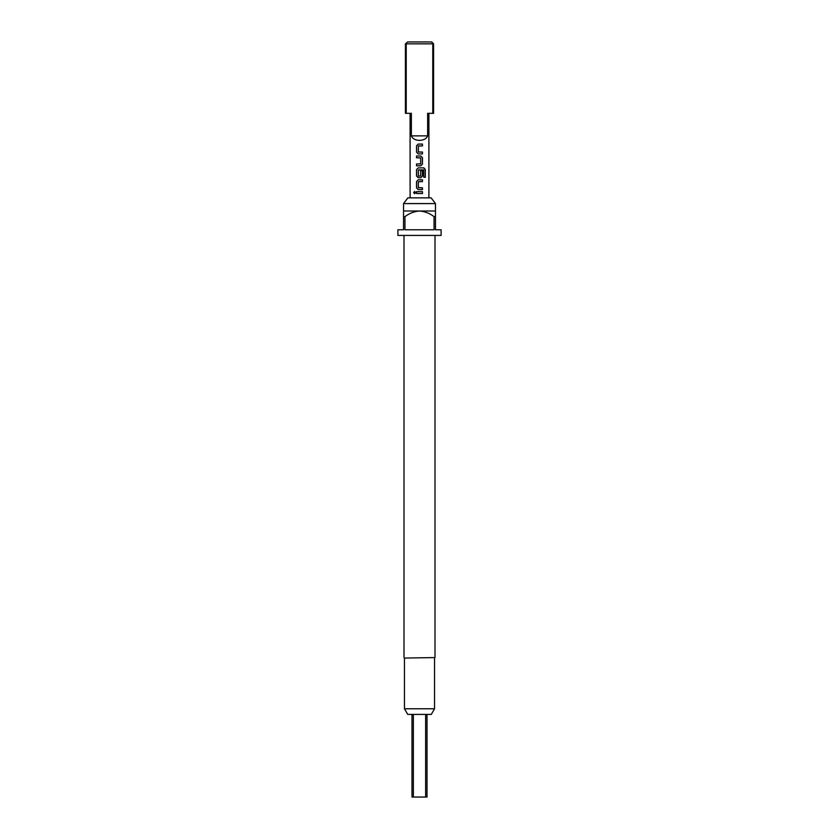 <?xml version="1.0" encoding="UTF-8"?>
<svg xmlns="http://www.w3.org/2000/svg" width="839" height="839" viewBox="0 0 839 839"><rect width="100%" height="100%" fill="white"/><g stroke="black" fill="none" stroke-linecap="round" stroke-linejoin="round"><path stroke-width="1.26" d="M413.658 192.571L414.592 191.439L415.609 192.571L414.592 193.704L413.658 192.571L414.644 191.439M427.009 714.398L427.009 797.05L425.646 797.05L425.646 714.398M404.471 708.766L434.529 708.766L431.277 714.398L407.723 714.398L404.471 708.766L404.471 658.049L435.001 657.577L435.001 235.423M404.471 658.049L435.001 657.577M403.538 203.583L407.88 197.857L431.12 197.857L435.462 203.583L403.538 203.583L403.538 216.64L404.954 216.64L404.954 229.781L434.046 229.781L434.046 216.64L435.462 216.64L435.462 229.781L441.104 229.781L441.104 235.423L397.896 235.423L397.896 229.781L403.538 229.781L403.538 216.64M435.462 216.64L435.462 210.998L403.538 210.998M431.707 41.95L433.585 43.827L433.585 113.328L432.777 113.328L432.777 43.827L406.223 43.827L406.223 113.328L405.415 113.328L405.415 43.827L407.618 41.95L431.707 41.95M418.221 153.904L416.553 152.195L416.553 145.787L418.21 144.077L422.457 144.088L422.457 145.913L418.336 146.028L418.336 151.953L422.457 152.069L422.457 153.894L418.221 153.904L416.553 152.195M422.457 164.087L420.79 165.797L416.543 165.797L416.543 163.972L420.675 163.846L420.675 157.931L416.543 157.805L416.553 155.97L420.8 155.97L422.457 157.68L422.457 164.087L420.79 165.797M418.483 176.075L420.664 175.949L420.675 170.747L422.457 170.747L422.457 175.991L420.79 177.711L418.221 177.711L416.543 176.001L416.543 169.583L418.231 167.873L423.873 167.873L425.3 169.583L425.3 177.281L423.758 177.281L423.653 169.908L418.346 170.034L418.346 175.949L419.5 176.075M418.21 189.593L416.532 187.884L416.543 181.497L418.221 179.787L422.457 179.777L422.457 181.612L418.346 181.738L418.325 187.642L422.457 187.768L422.447 189.604L418.21 189.593L416.532 187.884M416.522 193.494L416.532 191.659L422.447 191.68L422.457 193.505L416.522 193.494L416.595 191.659M410.103 113.328L410.103 197.857M428.897 113.328L428.897 197.857M406.223 113.328L411.362 113.328L411.362 135.866C413.522 141.864 425.478 141.864 427.638 135.866L427.638 113.328L432.777 113.328M433.585 43.827L431.382 41.95M405.415 43.827L407.618 41.95M427.638 135.866L411.362 135.866M404.954 216.64C409.296 213.326 414.141 211.438 419.5 210.998C424.901 211.459 429.746 213.337 434.046 216.64M413.354 714.398L413.354 797.05L425.646 797.05M413.354 797.05L411.991 797.05L411.991 714.398M419.5 193.494L416.584 193.494M419.5 191.67L422.447 191.68M422.395 191.68L422.395 193.505M414.644 193.704L413.774 192.571M419.5 189.593L418.231 189.593M418.472 187.768L422.457 187.768M422.395 187.768L422.395 189.604M422.395 179.777L422.457 181.612M422.395 181.612L418.483 181.612M416.595 187.884L416.605 181.497L418.221 179.787L419.5 179.777M418.472 169.908L423.653 169.908M418.252 177.711L416.605 176.001L416.605 169.583L418.252 167.873L423.789 167.873L425.184 169.583L425.3 177.281M425.184 177.281L423.674 177.281M420.643 170.747L422.395 170.747L422.395 175.991L420.79 177.711M420.769 177.711L419.5 177.711M419.5 155.97L420.769 155.97L422.457 157.68M422.395 157.68L422.395 164.087M420.528 157.805L416.543 157.805M416.605 157.805L416.605 155.97M420.528 163.972L419.5 163.972M420.769 165.797L416.605 165.797L416.543 163.972M422.405 152.069L422.457 153.894M422.395 153.894L419.5 153.904M419.5 152.069L418.462 152.069M419.5 145.913L418.462 145.902M419.5 144.077L422.457 144.088M422.405 144.088L422.395 145.913M416.605 152.195L416.553 145.787M416.605 145.787L418.231 144.077M435.462 210.998L435.462 203.583M434.529 708.766L434.529 658.049M403.999 657.577L403.999 235.423"/></g></svg>

